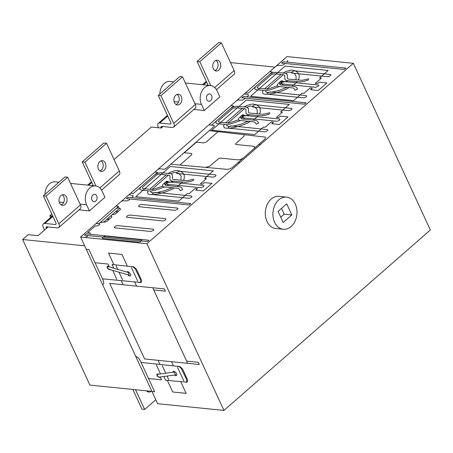 <?xml version="1.0" encoding="UTF-8"?>
<svg xmlns="http://www.w3.org/2000/svg" width="453" height="453" viewBox="0 0 453 453"><rect width="100%" height="100%" fill="white"/><g stroke="black" fill="none" stroke-linecap="round" stroke-linejoin="round"><path stroke-width="0.68" d="M147.423 391.596A5.385 4.003 95.8 0 0 148.454 391.024M151.143 391.296A5.385 4.003 -84.2 0 1 148.737 392.049A5.385 4.003 -84.2 0 1 146.534 390.831M135.521 389.71L144.649 409.461L141.959 409.189L132.831 389.438M155.775 399.739L144.649 409.461M61.166 204.915A5.385 4.003 95.8 0 0 62.384 204.178A5.385 4.003 95.8 0 0 63.788 196.71A5.385 4.003 95.8 0 0 62.186 194.824M65.073 204.45A5.385 4.003 -84.2 0 1 62.48 205.362A5.385 4.003 -84.2 0 1 59.564 203.023A5.385 4.003 -84.2 0 1 60.968 195.56A5.385 4.003 -84.2 0 1 63.562 194.648A5.385 4.003 -84.2 0 1 66.959 198.618A5.385 4.003 -84.2 0 1 65.073 204.45M44.502 230.033L43.341 227.519A5.385 2.82 48.8 0 1 43.38 223.827A5.385 2.82 48.8 0 1 44.875 223.442L55.787 224.546L56.172 223.527L43.375 195.832L46.064 196.109L58.856 223.799A5.385 2.82 48.8 0 1 58.816 227.491A5.385 2.82 48.8 0 1 57.327 227.882L46.416 226.772L46.03 227.797L46.331 228.437M58.816 227.491L80.407 208.618A5.385 2.82 -131.2 0 0 80.453 204.926L67.656 177.231L64.966 176.959L43.375 195.832M67.656 177.231L46.064 196.109M47.118 226.845L46.03 227.797M274.592 222.247A16.161 12.01 -84.2 0 1 274.903 205.113A16.161 12.01 -84.2 0 1 286.585 197.112A16.161 12.01 -84.2 0 1 295.322 204.127A16.161 12.01 -84.2 0 1 295.011 221.262A16.161 12.01 -84.2 0 1 283.329 229.263A16.161 12.01 -84.2 0 1 274.592 222.247M283.329 229.263L275.707 228.493A16.161 12.01 -84.2 0 1 266.976 221.477A16.161 12.01 -84.2 0 1 267.287 204.343A16.161 12.01 -84.2 0 1 278.969 196.342L286.585 197.112M201.443 104.377A12.118 9.003 -84.2 0 1 201.676 91.529A12.118 9.003 -84.2 0 1 210.435 85.526A12.118 9.003 -84.2 0 1 216.987 90.787L219.813 96.902L204.269 110.492L201.443 104.377L194.949 103.72M173.81 81.812L170.101 81.438A12.118 9.003 95.8 0 0 159.835 94.031M206.84 99.66A3.703 2.752 -84.2 0 1 206.913 95.736A3.703 2.752 -84.2 0 1 209.592 93.901A3.703 2.752 -84.2 0 1 211.591 95.509A3.703 2.752 -84.2 0 1 211.517 99.434A3.703 2.752 -84.2 0 1 208.844 101.268A3.703 2.752 -84.2 0 1 206.84 99.66M91.976 200.067A3.703 2.752 -84.2 0 1 92.044 196.143A3.703 2.752 -84.2 0 1 94.722 194.309A3.703 2.752 -84.2 0 1 96.727 195.917A3.703 2.752 -84.2 0 1 96.653 199.841A3.703 2.752 -84.2 0 1 93.975 201.676A3.703 2.752 -84.2 0 1 91.976 200.067M162.91 126.529L161.194 128.029L151.336 127.027L114.071 159.603M48.046 226.942L38.063 235.662L28.205 234.665L22.65 239.518L89.915 385.09L151.908 391.375M50.594 217.525L49.796 215.792L52.288 216.041M58.947 182.225L55.232 181.846A12.118 9.003 95.8 0 0 44.972 194.439M51.789 214.048L49.796 215.792M204.269 110.492L193.867 109.433M86.574 204.79A12.118 9.003 -84.2 0 1 86.812 191.936A12.118 9.003 -84.2 0 1 95.572 185.934A12.118 9.003 -84.2 0 1 102.123 191.2L104.949 197.31L89.4 210.9L86.574 204.79L80.085 204.127M89.4 210.9L79.003 209.847M22.65 239.518L84.643 245.803M230.509 62.599L274.954 67.106M283.204 222.519L278.074 211.409L286.709 203.856L291.845 214.971L283.204 222.519M280.758 217.225L284.224 214.195L281.534 208.38M284.224 214.195L291.845 214.971M223.935 410.424L146.919 243.737L353.329 63.301L430.35 229.988L223.935 410.424L157.604 403.697L80.583 237.015L146.919 243.737M353.329 63.301L286.998 56.58L80.583 237.015M214.898 70.526A5.385 4.003 95.8 0 0 216.115 69.796A5.385 4.003 95.8 0 0 217.519 62.327A5.385 4.003 95.8 0 0 215.917 60.442M218.805 70.068A5.385 4.003 -84.2 0 1 216.206 70.979A5.385 4.003 -84.2 0 1 213.295 68.641A5.385 4.003 -84.2 0 1 214.699 61.178A5.385 4.003 -84.2 0 1 217.293 60.26A5.385 4.003 -84.2 0 1 220.69 64.235A5.385 4.003 -84.2 0 1 218.805 70.068M208.12 85.294L197.106 61.449L199.796 61.721L210.815 85.577M216.426 89.717L234.139 74.235A5.385 2.82 -131.2 0 0 234.178 70.543L221.387 42.848L218.697 42.576L197.106 61.449M221.387 42.848L199.796 61.721M176.03 104.501A5.385 4.003 95.8 0 0 177.253 103.765A5.385 4.003 95.8 0 0 178.652 96.302A5.385 4.003 95.8 0 0 177.055 94.417M179.943 104.037A5.385 4.003 -84.2 0 1 177.344 104.954A5.385 4.003 -84.2 0 1 174.433 102.616A5.385 4.003 -84.2 0 1 175.832 95.153A5.385 4.003 -84.2 0 1 178.431 94.235A5.385 4.003 -84.2 0 1 181.823 98.21A5.385 4.003 -84.2 0 1 179.943 104.037M158.505 127.757L158.21 127.112A5.385 2.82 48.8 0 1 158.25 123.42A5.385 2.82 48.8 0 1 159.739 123.029L170.651 124.139L171.036 123.114L158.239 95.424L160.928 95.696L173.726 123.392A5.385 2.82 48.8 0 1 173.686 127.078A5.385 2.82 48.8 0 1 172.191 127.469L161.279 126.364L160.894 127.384L161.194 128.029M173.686 127.078L195.277 108.205A5.385 2.82 -131.2 0 0 195.317 104.513L182.519 76.823L179.83 76.551L158.239 95.424M182.519 76.823L160.928 95.696M161.981 126.438L160.894 127.384M100.028 170.94A5.385 4.003 95.8 0 0 101.251 170.203A5.385 4.003 95.8 0 0 102.65 162.74A5.385 4.003 95.8 0 0 101.053 160.849M103.941 170.475A5.385 4.003 -84.2 0 1 101.342 171.393A5.385 4.003 -84.2 0 1 98.431 169.048A5.385 4.003 -84.2 0 1 99.83 161.585A5.385 4.003 -84.2 0 1 102.429 160.673A5.385 4.003 -84.2 0 1 105.821 164.649A5.385 4.003 -84.2 0 1 103.941 170.475M93.256 185.702L82.236 161.863L84.926 162.134L95.951 185.985M101.557 190.13L119.275 174.643A5.385 2.82 -131.2 0 0 119.315 170.951L106.517 143.261L103.828 142.989L82.236 161.863M106.517 143.261L84.926 162.134M153.89 229.648L153.324 229.224L117.463 225.588L116.132 225.821L114.824 226.585L114.303 227.423L114.875 227.853L150.73 231.489L153.369 230.492L153.89 229.648M141.8 240.22L141.228 239.79L105.373 236.155L102.735 237.151L102.214 237.995L102.78 238.42L138.641 242.055L139.971 241.823L141.279 241.058L141.8 240.22M165.985 219.082L165.413 218.652L129.558 215.016L126.914 216.013L126.393 216.857L126.965 217.281L162.82 220.917L164.15 220.685L165.464 219.92L165.985 219.082M178.074 208.51L177.502 208.086L141.647 204.45L140.317 204.682L139.009 205.447L138.482 206.285L139.054 206.715L174.915 210.351L177.553 209.354L178.074 208.51M203.986 185.86L203.414 185.436L167.559 181.8L166.228 182.032L164.915 182.797L164.394 183.635L164.966 184.065L200.821 187.701L203.459 186.704L203.986 185.86M191.891 196.432L191.319 196.002L155.464 192.366L152.825 193.363L152.304 194.207L152.876 194.631L188.731 198.267L190.062 198.035L191.37 197.27L191.891 196.432M216.075 175.294L215.503 174.864L179.648 171.228L177.01 172.225L176.483 173.069L177.055 173.493L212.91 177.129L214.241 176.897L215.554 176.132L216.075 175.294M205.594 167.384L209.631 166.24L218.448 158.737L220.209 158.069L238.136 159.886L240.798 159.416L243.42 157.893M170.849 164.235L227.344 169.354L229.994 168.873L232.593 167.361L264.609 139.371L265.401 138.476L265.367 137.129L209.286 130.634M253.782 148.839L254.829 147.157L253.686 146.296L235.758 144.479L235.724 143.635L244.127 136.087L244.093 134.739L243.267 134.45M267.893 129.994L267.321 129.569L231.466 125.934L230.135 126.166L228.827 126.931L228.306 127.769L228.878 128.199L264.733 131.834L267.372 130.838L267.893 129.994M292.077 108.856L291.505 108.431L255.651 104.796L254.32 105.028L253.012 105.792L252.485 106.631L253.057 107.061L288.912 110.696L291.556 109.7L292.077 108.856M279.988 119.428L279.416 118.997L243.561 115.362L240.917 116.359L240.396 117.202L240.968 117.627L276.823 121.262L278.153 121.03L279.461 120.266L279.988 119.428M306.76 96.025L306.188 95.594L270.333 91.959L269.003 92.197L267.695 92.956L267.168 93.794L267.74 94.224L303.595 97.859L306.239 96.863L306.76 96.025M318.85 85.453L318.278 85.022L282.423 81.387L279.784 82.384L279.263 83.227L279.835 83.652L315.69 87.287L318.329 86.297L318.85 85.453M330.939 74.881L330.367 74.456L294.512 70.821L291.874 71.817L291.353 72.656L291.925 73.086L327.779 76.721L330.418 75.725L330.939 74.881M162.525 186.217L152.718 189.564L142.995 188.578L142.236 188.006L142.933 186.885L155.889 175.56L157.633 174.547L159.405 174.235L169.128 175.22L169.886 175.792L170.051 180L171.613 180.985L185.543 182.248L188.742 181.846L193.301 180.554L193.731 179.201L187.253 180.736L173.318 179.473L172.536 178.98L172.378 174.852L170.855 173.709L161.132 172.723L158.878 172.944M150.77 191.053L150.962 192.327L152.599 192.814L157.032 192.497L164.416 190.787L172.14 187.74M148.307 190.804L147.582 192.366L148.199 194.06L149.671 194.631L153.318 194.614L159.003 193.765L165.085 192.095L171.313 189.665L174.32 187.961M179.207 188.878L178.154 188.357L163.714 186.874L162.689 186.426L162.401 185.617L162.842 184.547L166.376 181.257L168.165 181.438L164.886 184.75L165.543 185.379L179.886 186.846L181.636 187.718L182.65 189.547L180.22 190.707L179.207 188.878M164.632 186.942L154.535 190.447L150.991 191.075L141.268 190.09L139.943 189.501M168.369 175.141L151.965 189.484M149.813 189.178L166.132 174.915M112.304 214.535L113.748 214.569L115.43 213.901L117.48 212.112L116.404 211.998L117.265 211.245L118.341 211.353L120.39 209.563L120.436 208.725L119.213 208.493L103.669 222.083L105.113 222.117L106.795 221.449L108.845 219.66L107.769 219.546L108.629 218.793L109.705 218.901L111.755 217.112L111.8 216.274L110.577 216.041M89.762 234.235L90.283 233.782L90.249 232.938L87.559 232.666L95.334 225.871L97.123 226.053L99.66 224.711L99.632 223.861L96.047 223.499L121.245 201.472L122.587 200.832M85.334 237.247L87.084 236.579L88.21 235.594M101.41 221.432L100.889 222.276L101.461 222.7L104.099 221.704M245.396 98.193L243.941 99.462L242.259 100.13L238.227 100.017L236.545 100.685L209.699 124.145L209.733 124.994L214.218 125.447L214.246 126.296L165.883 168.573L164.122 169.235L159.643 168.782L157.882 169.445L129.745 194.043L129.705 194.875L133.142 195.52L133.103 196.353L131.653 197.621M122.927 200.804L126.965 200.917L128.646 200.249L130.096 198.98M118.782 208.873L119.303 208.029L118.731 207.604L116.093 208.595M141.223 186.63L139.977 188.188L140.028 189.428M226.772 124.615L226.964 125.889L228.601 126.376L233.035 126.059L240.413 124.349L248.142 121.302M224.309 124.365L223.584 125.928L224.201 127.627L225.673 128.193L229.32 128.182L235.005 127.327L241.087 125.657L247.315 123.227L250.322 121.529M183.012 180.351L183.646 180.152L184.241 178.408L184.303 175.334L182.921 172.887L180.152 171.166L177.259 170.492L174.858 170.69L170.781 171.998L168.108 173.431M180.917 180.164L181.104 176.279L180.6 175.226L178.765 173.539L174.762 172.389L170.526 173.675M179.909 165.056L191.257 155.136L191.953 154.014L191.194 153.442L184.292 152.746L196.381 142.174L203.284 142.876L205.056 142.559L206.806 141.546L218.148 131.63M215.939 123.063L217.27 123.652L226.993 124.637L230.537 124.009L240.634 120.504M234.881 106.512L237.134 106.285L246.857 107.27L248.38 108.414L248.538 112.542L249.32 113.04L263.255 114.298L269.733 112.769L269.303 114.122L264.745 115.413L261.545 115.809L247.615 114.552L246.053 113.561L245.888 109.354L245.13 108.782L235.407 107.797L233.635 108.108L231.891 109.128L218.935 120.447L218.238 121.568L218.997 122.14L228.72 123.125L238.527 119.779M244.371 108.703L227.967 123.052M225.815 122.74L242.134 108.477M158.963 172.87L156.387 173.844L154.179 175.305M217.225 120.192L215.979 121.749L216.03 122.99M263.17 90.39L262.451 91.953L263.068 93.652L264.535 94.218L268.182 94.207L273.867 93.358L279.948 91.682L286.177 89.258L289.184 87.554M265.639 90.64L265.826 91.914L267.463 92.401L271.896 92.084L279.28 90.379L287.004 87.333M254.807 89.094L256.138 89.677L265.854 90.662L269.405 90.034L279.501 86.534M259.008 113.913L259.648 113.714L260.243 111.976L260.299 108.901L258.923 106.449L256.155 104.734L253.261 104.054L250.86 104.258L246.783 105.56L244.11 106.993M256.919 113.726L257.27 112.321L257.106 109.841L256.602 108.788L254.767 107.101L250.764 105.957L246.528 107.236M257.638 121.285L255.883 120.407L241.545 118.941L240.888 118.312L244.167 115.005L242.378 114.824L238.844 118.108L238.403 119.179L238.691 119.994L239.716 120.436L254.156 121.919L255.209 122.446L256.222 124.269L258.652 123.114L257.638 121.285M295.781 79.751L296.137 78.346L295.973 75.872L294.682 73.901L293.629 73.126L289.631 71.982L285.39 73.267M297.876 79.943L298.516 79.739L299.105 78.001L299.167 74.926L297.785 72.48L295.016 70.759L292.123 70.079L289.722 70.283L285.65 71.585L282.978 73.024M277.395 85.81L267.581 89.156L257.865 88.171L257.1 87.599L257.797 86.478L270.752 75.153L272.496 74.139L274.275 73.822L283.991 74.807L284.756 75.379L284.914 79.586L286.477 80.577L300.413 81.834L303.606 81.438L308.17 80.147L308.595 78.794L302.117 80.323L288.182 79.065L287.406 78.573L287.242 74.439L285.718 73.301L276.002 72.316L273.742 72.537M294.071 88.471L293.023 87.944L278.578 86.466L277.553 86.019L277.264 85.204L277.706 84.139L281.239 80.849L283.034 81.03L279.756 84.337L280.413 84.966L294.75 86.438L296.5 87.31L297.513 89.139L295.084 90.3L294.071 88.471M264.677 88.771L280.996 74.507M283.238 74.734L266.828 89.077M234.965 106.432L232.389 107.406L230.181 108.867M285.124 63.465L283.669 64.734L281.987 65.402L277.955 65.289L276.273 65.957L245.045 93.256L245.005 94.088L248.437 94.728L248.397 95.566L246.947 96.834M273.833 72.463L271.256 73.431L269.048 74.892M256.092 86.217L254.846 87.78L254.892 89.014M286.675 62.106L287.802 61.121L287.78 60.277M245.543 92.82L248.233 93.092L272.417 71.948L269.728 71.676M281.534 63.103L283.091 61.744L345.837 68.103L344.286 69.462L281.534 63.103M241.721 97.905L243.448 96.398M211.528 125.175L233.55 105.923L230.86 105.651M288.504 80.759L281.307 82.542L283.374 85.277M319.524 77.99L328.159 70.442L285.135 66.081L250.588 96.279L293.612 100.64L302.253 93.092L304.042 93.273L310.09 87.984L312.332 88.216L310.605 89.722L318.221 90.498L326.856 82.944L319.24 82.174L317.513 83.686L315.271 83.454L321.319 78.171L319.524 77.99M292.157 86.172L297.428 81.568M244.507 119.252L242.44 116.512L249.637 114.734M253.295 120.147L258.561 115.538M280.662 111.965L289.297 104.411L246.268 100.051L211.721 130.249L254.75 134.609L263.386 127.061L265.181 127.242L271.222 121.959L273.465 122.185L271.738 123.697L279.359 124.467L287.995 116.919L280.373 116.149L278.646 117.655L276.409 117.429L282.451 112.146L280.662 111.965M130.679 193.227L133.363 193.499L157.548 172.361L154.858 172.089M204.66 178.397L213.295 170.849L170.266 166.489L135.724 196.687L178.748 201.047L187.383 193.499L189.178 193.68L195.22 188.397L197.463 188.624L195.736 190.135L203.357 190.906L211.993 183.357L204.371 182.582L202.644 184.094L200.407 183.867L206.449 178.578L204.66 178.397M126.427 198.691L128.154 197.185M115.996 206.058L118.686 206.336L98.822 223.697L96.132 223.425M84.535 235.311L86.263 233.799M173.641 181.172L166.438 182.95L168.505 185.69M177.293 186.579L182.559 181.976M243.363 96.472L306.109 102.831L304.558 104.19L241.811 97.831M258.963 144.309L260.486 144.462M238.238 162.423L239.762 162.582M128.063 197.259L190.815 203.618L189.258 204.977L126.512 198.618M84.626 235.232L147.372 241.596L148.924 240.237L86.178 233.873M151.953 391.477L154.643 391.749L140.266 360.633L138.261 357.836L135.589 356.058M102.599 284.654L103.409 284.167L103.805 283.272L103.301 280.622L88.924 249.512L86.234 249.241M163.827 376.488L165.566 380.248L187.112 382.185L187.723 380.554L187.332 379.28L182.967 369.835L182.157 368.515L179.903 366.596L141.087 362.411M158.318 376.788L159.263 377.1L175.673 374.897L174.014 372.123L157.604 374.325L157.146 374.829L157.44 375.848L158.318 376.788M159.263 374.104L157.519 373.929L156.812 374.427L157.049 375.684L158.001 376.873L160.504 377.621L161.534 379.841L148.533 378.521M185.288 382.247L186.211 382.094L186.738 381.466L186.438 379.189L181.262 368.425L179.009 366.505L177.842 366.137M174.433 375.067L175.707 375.713L176.636 375.52L176.891 374.54L176.364 373.204L175.249 371.958L173.975 371.313L173.046 371.5L172.774 372.292M102.48 278.844L141.053 282.508L141.664 280.877L141.274 279.603L136.908 270.158L136.098 268.839L133.85 266.919L112.067 264.461L113.805 268.221M108.074 268.623L109.06 269.275L129.218 275.181L128.352 272.485L108.193 266.579L107.457 266.721L107.412 267.57L108.074 268.623M95.034 262.734L108.029 264.054L109.054 266.273L107.712 266.137L107.004 266.641L107.242 267.893L108.193 269.082L109.354 269.694L111.104 269.869M139.23 282.57L140.153 282.417L140.679 281.789L140.379 279.512L135.204 268.748L132.95 266.828L131.783 266.46M127.701 274.739L128.946 275.769L130.113 276.053L130.798 275.486L130.696 274.308L128.618 271.902L127.457 271.613L126.829 272.043M127.304 266.007L121.965 254.45L108.516 253.085L113.856 264.643M186.619 361.098L198.272 362.275L199.297 364.501L144.62 358.957L109.705 283.391L164.382 288.935L165.413 291.16L153.76 289.977M134.751 282.117L136.596 286.12M131.512 267.723L137.729 281.166M121.302 280.752L123.148 284.756M116.081 265.752L117.757 269.382M112.944 270.99L116.789 279.308M119.06 272.202L122.553 279.761M173.357 365.684L171.511 361.681M159.915 364.32L158.063 360.316M152.729 287.751L187.644 363.317M180.804 381.794L186.143 393.351L172.701 391.987L167.361 380.429M168.72 379.682L167.044 376.058M165.741 373.232L162.248 365.679M160.203 373.266L156.359 364.948M183.765 380.803L177.553 367.36M80.453 204.926L58.856 223.799M52.893 216.432L44.875 223.442M174.077 101.602L178.527 102.055M59.207 202.015L63.663 202.463M234.178 70.543L214.716 87.559M206.625 82.05L203.454 84.819M195.317 104.513L173.726 123.392M167.757 116.019L159.739 123.029M119.315 170.951L99.847 187.967M91.755 182.457L88.584 185.226M52.593 215.781L43.38 223.827M185.368 82.984L210.435 85.526M70.504 183.397L95.572 185.934M206.319 81.398L202.514 84.722M167.457 115.373L158.25 123.42M91.455 181.806L87.65 185.135"/></g></svg>
